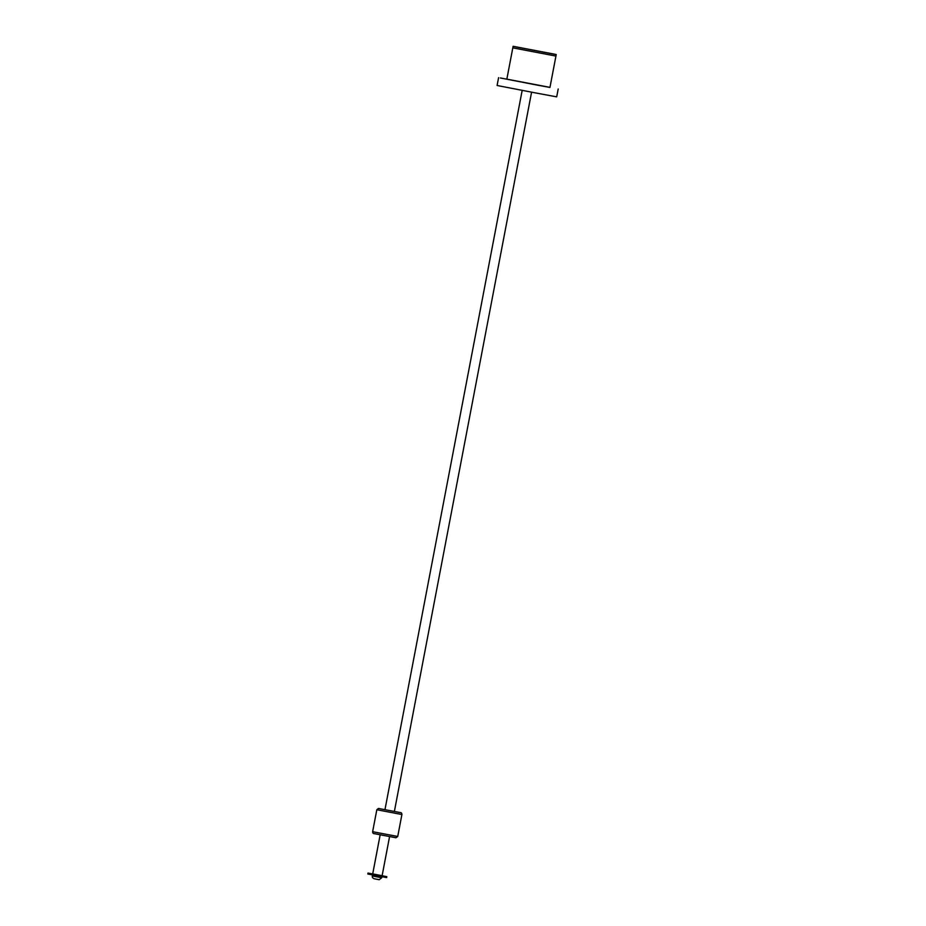 <?xml version="1.0" encoding="UTF-8"?>
<svg xmlns="http://www.w3.org/2000/svg" width="926" height="926" viewBox="0 0 926 926"><rect width="100%" height="100%" fill="white"/><g stroke="black" fill="none" stroke-linecap="round" stroke-linejoin="round"><path stroke-width="1.39" d="M370.84 873.6L373.861 874.19L373.676 875.139L367.807 874.005L367.992 873.068L370.84 873.612M373.861 874.19L367.992 873.068M381.72 875.672L386.813 876.656L381.709 875.683L381.535 876.621L373.676 875.139M386.813 876.656L386.628 877.593L381.535 876.621L381.732 875.614M380.829 875.498L380.644 876.447M377.449 875.822L376.928 874.757M531.582 92.183L394.372 811.477L383.977 809.474L384.961 809.66L522.171 90.389M380.169 834.789L372.715 873.889L377.414 874.804L382.125 875.683L389.58 836.583M373.572 875.116L381.917 876.702L381.72 877.755L372.31 875.961C372.078 877.269 372.75 878.207 374.301 878.786L379.232 879.7L381.72 877.755M555.866 56.058L512.888 47.874M555.936 56.081L549.951 87.449L534.858 84.648L506.835 79.219L512.807 47.851M549.975 87.368L506.846 79.138M539.025 85.447L532.901 84.289L539.025 85.447M506.51 79.138L500.376 77.969L506.51 79.138M558.193 89.012L556.688 96.86L535.841 92.982L497.1 85.493L498.593 77.645M513.189 46.3L556.156 54.495L513.097 46.358L556.225 54.588L555.959 56M514.856 46.636L555.45 54.368L514.856 46.636M386.582 876.621L386.408 877.559M371.037 873.669L370.863 874.619M384.626 876.251L384.44 877.188M373.004 874.051L372.819 874.989M375.331 874.457L375.157 875.394M374.393 833.666C373.247 833.736 372.669 833.087 372.634 831.698L397.729 836.479L395.934 837.764L374.231 833.632M400.136 812.553L378.479 808.444L376.824 809.741L401.907 814.521C401.803 813.074 401.224 812.415 400.159 812.553M374.324 878.786L378.815 879.642L374.324 878.786M397.729 836.479L401.907 814.521M372.634 831.698L376.824 809.741M372.31 875.961L372.507 874.931M513.097 46.369L512.83 47.77"/></g></svg>

